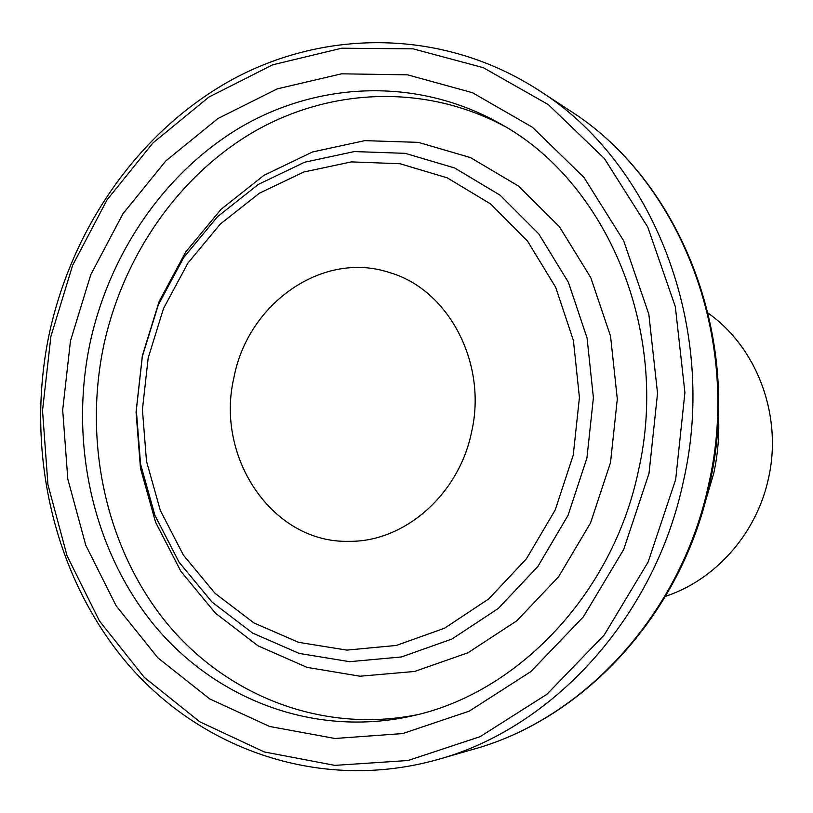 <?xml version="1.0" encoding="UTF-8"?>
<svg xmlns="http://www.w3.org/2000/svg" width="813" height="813" viewBox="0 0 813 813"><rect width="100%" height="100%" fill="white"/><g stroke="black" fill="none" stroke-linecap="round" stroke-linejoin="round"><path stroke-width="1.22" d="M665.532 596.356L670.522 594.557C718.448 576.681 757.198 531.397 768.509 478.207C782.269 417.78 758.712 351.643 712.391 316.298L708.153 313.107M704.8 503.562L713.794 473.125C718.062 453.359 719.586 433.441 718.367 413.35M233.941 377.567C247.863 303.219 323.117 250.109 389.813 272.66C448.4 289.55 487.526 363.086 471.601 431.916C459.04 494.507 404.508 541.986 349.387 541.326C272.782 543.684 214.947 457.546 233.941 377.567M70.457 340.982L62.692 410.016L67.804 479.03L85.772 545.218L116.117 605.756L157.915 657.89L209.754 698.936L269.642 726.476L335.007 738.489L402.74 733.56L469.264 711.131L530.757 671.67L583.388 616.833L623.723 549.446L649.008 473.39L657.544 393.319L648.825 314.164L623.652 240.76L583.907 177.336L532.383 127.224L472.424 92.682L407.618 74.847L341.49 73.82L277.314 88.851L217.955 118.515L165.842 160.903L122.946 213.778L90.782 274.672L70.457 340.982M638.459 470.544C670.491 330.942 606.346 181.411 500.249 123.739C418.949 77.733 321.369 81.249 243.392 125.629C165.476 170.628 109.013 253.138 89.654 344.875C69.522 443.268 92.662 549.436 153.667 624.496C214.886 699.017 313.3 737.635 411.104 716.151C516.184 694.211 612.596 595.045 638.449 470.615M505.015 126.533C424.701 83.333 329.377 88.068 253.3 132.092C177.305 176.726 122.326 257.467 103.373 347.181C83.658 443.461 106.015 547.312 165.273 621.305C224.764 694.759 320.515 733.814 416.48 714.881M610.512 462.567L617.311 399.031L610.543 336.145L590.756 277.589L559.364 226.664L518.43 186.035L470.503 157.59L418.37 142.366L364.824 140.639L312.538 151.97L263.93 175.344L221.075 209.297L185.679 252.05L159.114 301.562L142.366 355.657L136.066 412.039L140.486 468.349L155.568 522.21L180.832 571.254L215.435 613.185L258.067 645.857L306.999 667.361L360.047 676.223L414.65 671.457L467.942 652.778L516.916 620.726L558.653 576.691L590.533 522.972L610.512 462.567M142.346 356.419L136.33 410.27L140.558 464.04L154.948 515.432L179.063 562.179L212.041 602.087L252.64 633.093L299.194 653.428L349.6 661.68L401.429 656.965L451.947 639.038L498.339 608.429L537.84 566.509L568.013 515.432L586.925 458.044L593.399 397.709L587.057 337.974L568.409 282.324L538.755 233.88L500.046 195.161L454.65 167.976L405.199 153.342L354.336 151.564L304.611 162.234L258.331 184.419L217.467 216.746L183.708 257.508L158.352 304.763L142.346 356.419M148.19 357.964L142.417 409.62L146.492 461.195L160.324 510.462L183.474 555.228L215.12 593.399L254.042 623.002L298.615 642.341L346.836 650.105L396.348 645.451L444.579 628.195L488.826 598.856L526.468 558.744L555.218 509.944L573.246 455.158L579.425 397.557L573.419 340.525L555.696 287.365L527.474 241.034L490.585 203.951L447.272 177.854L400.047 163.738L351.419 161.899L303.818 172L259.469 193.169L220.282 224.073L187.894 263.117L163.545 308.422L148.19 357.964M569.456 110.375C680.43 180.232 743.133 337.964 709.698 483.613C682.605 612.707 585.025 718.54 473.308 749.291C583.968 718.916 681.64 613.195 708.824 483.593C742.391 337.304 679.424 179.439 569.456 110.375L538.653 90.223C443.786 28.872 326.348 28.729 232.772 79.257C139.196 130.507 71.574 227.742 48.81 335.932M473.308 749.291L437.943 759.484C552.921 727.97 654.963 617.148 683.459 481.042C718.662 327.415 652.941 161.909 538.653 90.223M50.884 336.501L42.53 410.585L47.937 484.67L67.062 555.797L99.471 621L144.216 677.3L199.835 721.832L264.245 751.934L334.743 765.368L407.984 760.521L480.097 736.68L546.905 694.282L604.191 635.044L648.134 562.027L675.674 479.497L684.912 392.547L675.318 306.643L647.768 227.101L604.405 158.555L548.338 104.613L483.268 67.662L413.126 48.851L341.745 48.211L272.64 64.816L208.87 97.093L152.986 142.915L107.052 199.866L72.631 265.312L50.884 336.501M670.522 594.557L665.623 596.203M437.943 759.484C321.653 792.34 201.97 750.379 127.702 663.977C53.587 576.905 25.203 451.743 48.8 335.962M712.391 316.298L708.204 313.279"/></g></svg>
